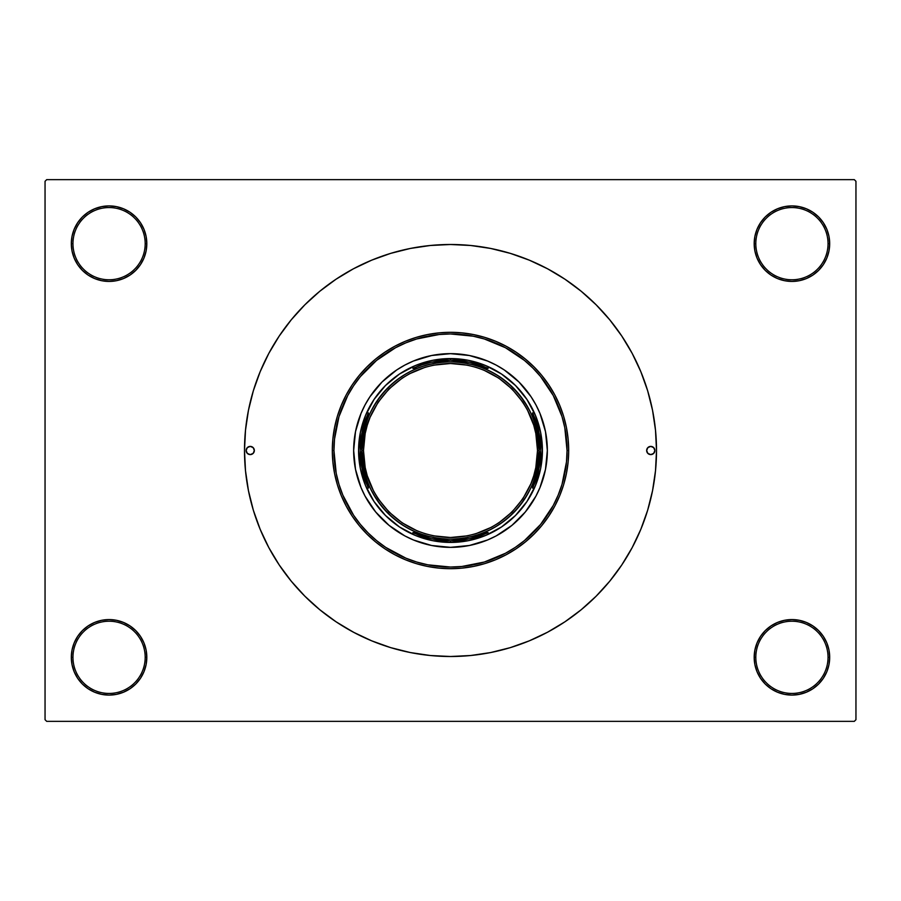 <?xml version="1.0" encoding="UTF-8"?>
<svg xmlns="http://www.w3.org/2000/svg" width="901" height="901" viewBox="0 0 901 901"><rect width="100%" height="100%" fill="white"/><g stroke="black" fill="none" stroke-linecap="round" stroke-linejoin="round"><path stroke-width="1.35" d="M823.323 678.307L826.814 671.774L828.965 664.69L829.686 657.325A37.752 37.752 0 0 1 791.934 695.088A37.752 37.752 0 0 1 754.182 657.325L755.815 657.325A36.108 36.108 0 0 0 791.934 693.443A36.108 36.108 0 0 0 828.042 657.325A36.108 36.108 0 0 0 791.934 621.217A36.108 36.108 0 0 0 755.815 657.325L754.182 657.325A37.752 37.752 0 0 1 791.934 619.573A37.752 37.752 0 0 1 829.686 657.325L828.042 657.325A36.108 36.108 0 0 1 791.934 693.443A36.108 36.108 0 0 1 755.815 657.325A36.108 36.108 0 0 1 791.934 621.217A36.108 36.108 0 0 1 828.042 657.325L829.686 657.325L828.965 649.959L826.814 642.886L823.323 636.354L818.626 630.632L812.905 625.936L806.384 622.445L799.3 620.305L791.934 619.573L784.568 620.305L777.484 622.445L770.952 625.936L765.231 630.632L760.545 636.354L757.054 642.886L754.903 649.959L754.182 657.325L754.903 664.69L757.054 671.774L760.545 678.307L765.231 684.028L770.952 688.724L777.484 692.205L784.568 694.356L791.934 695.088L799.3 694.356L806.384 692.205L812.905 688.724L818.626 684.028L823.323 678.307L826.814 671.774L828.965 664.69L829.686 657.325L828.965 649.959L826.814 642.886L823.323 636.354M77.677 636.354L74.186 642.886L72.035 649.959L71.314 657.325L72.958 657.325A36.108 36.108 0 0 0 109.066 693.443A36.108 36.108 0 0 0 145.185 657.325A36.108 36.108 0 0 0 109.066 621.217A36.108 36.108 0 0 0 72.958 657.325L71.314 657.325A37.752 37.752 0 0 1 109.066 619.573A37.752 37.752 0 0 1 146.818 657.325L145.185 657.325A36.108 36.108 0 0 1 109.066 693.443A36.108 36.108 0 0 1 72.958 657.325A36.108 36.108 0 0 1 109.066 621.217A36.108 36.108 0 0 1 145.185 657.325L146.818 657.325L146.097 649.959L143.946 642.886L140.455 636.354L135.769 630.632L130.048 625.936L123.516 622.445L116.432 620.305L109.066 619.573L101.7 620.305L94.616 622.445L88.095 625.936L82.374 630.632L77.677 636.354L74.186 642.886L72.035 649.959L71.314 657.325L72.035 664.69L74.186 671.774L77.677 678.307L82.374 684.028L88.095 688.724L94.616 692.205L101.7 694.356L109.066 695.088L116.432 694.356L123.516 692.205L130.048 688.724L135.769 684.028L140.455 678.307L143.946 671.774L146.097 664.69L146.818 657.325A37.752 37.752 0 0 1 109.066 695.088A37.752 37.752 0 0 1 71.314 657.325L72.035 664.69L74.186 671.774L77.677 678.307M77.677 222.693L74.186 229.226L72.035 236.31L71.314 243.675L72.958 243.675A36.108 36.108 0 0 0 109.066 279.783A36.108 36.108 0 0 0 145.185 243.675A36.108 36.108 0 0 0 109.066 207.557A36.108 36.108 0 0 0 72.958 243.675L71.314 243.675A37.752 37.752 0 0 1 109.066 205.912A37.752 37.752 0 0 1 146.818 243.675L145.185 243.675A36.108 36.108 0 0 1 109.066 279.783A36.108 36.108 0 0 1 72.958 243.675A36.108 36.108 0 0 1 109.066 207.557A36.108 36.108 0 0 1 145.185 243.675L146.818 243.675L146.097 236.31L143.946 229.226L140.455 222.693L135.769 216.972L130.048 212.276L123.516 208.795L116.432 206.644L109.066 205.912L101.7 206.644L94.616 208.795L88.095 212.276L82.374 216.972L77.677 222.693L74.186 229.226L72.035 236.31L71.314 243.675L72.035 251.041L74.186 258.114L77.677 264.646L82.374 270.368L88.095 275.064L94.616 278.555L101.7 280.695L109.066 281.427L116.432 280.695L123.516 278.555L130.048 275.064L135.769 270.368L140.455 264.646L143.946 258.114L146.097 251.041L146.818 243.675A37.752 37.752 0 0 1 109.066 281.427A37.752 37.752 0 0 1 71.314 243.675L72.035 251.041L74.186 258.114L77.677 264.646M823.323 264.646L826.814 258.114L828.965 251.041L829.686 243.675A37.752 37.752 0 0 1 791.934 281.427A37.752 37.752 0 0 1 754.182 243.675L755.815 243.675A36.108 36.108 0 0 0 791.934 279.783A36.108 36.108 0 0 0 828.042 243.675A36.108 36.108 0 0 0 791.934 207.557A36.108 36.108 0 0 0 755.815 243.675L754.182 243.675A37.752 37.752 0 0 1 791.934 205.912A37.752 37.752 0 0 1 829.686 243.675L828.042 243.675A36.108 36.108 0 0 1 791.934 279.783A36.108 36.108 0 0 1 755.815 243.675A36.108 36.108 0 0 1 791.934 207.557A36.108 36.108 0 0 1 828.042 243.675L829.686 243.675L828.965 236.31L826.814 229.226L823.323 222.693L818.626 216.972L812.905 212.276L806.384 208.795L799.3 206.644L791.934 205.912L784.568 206.644L777.484 208.795L770.952 212.276L765.231 216.972L760.545 222.693L757.054 229.226L754.903 236.31L754.182 243.675L754.903 251.041L757.054 258.114L760.545 264.646L765.231 270.368L770.952 275.064L777.484 278.555L784.568 280.695L791.934 281.427L799.3 280.695L806.384 278.555L812.905 275.064L818.626 270.368L823.323 264.646L826.814 258.114L828.965 251.041L829.686 243.675L828.965 236.31L826.814 229.226L823.323 222.693M854.306 721.352L46.694 721.352L45.05 719.708L45.05 181.292L46.694 179.648L854.306 179.648L46.694 179.648L45.05 181.292L45.05 719.708L46.694 721.352L854.306 721.352L855.95 719.708L855.95 181.292L855.95 719.708L854.306 721.352M245.342 431.759L245.23 433.043M339.508 624.044L354.51 632.784M854.306 179.648L855.95 181.292L854.306 179.648M322.434 611.869L334.034 620.429M567.743 619.888L581.19 609.752L596.169 596.169L609.752 581.19L621.791 564.95L632.187 547.617L640.825 529.337L647.639 510.304L652.549 490.685L655.511 470.694L656.502 450.5A206.002 206.002 0 0 1 450.5 656.502A206.002 206.002 0 0 1 244.498 450.5A206.002 206.002 0 0 1 450.5 244.498A206.002 206.002 0 0 1 656.502 450.5L655.511 430.306L652.549 410.315L647.639 390.696L640.825 371.662L632.187 353.383L621.791 336.05L609.752 319.81L596.169 304.831L581.19 291.248L564.95 279.209L547.617 268.813L529.337 260.175L510.304 253.361L490.685 248.451L470.694 245.489L450.5 244.498L430.306 245.489L410.315 248.451L390.696 253.361L371.662 260.175L353.383 268.813L336.05 279.209L319.81 291.248L304.831 304.831L291.248 319.81L279.209 336.05L268.813 353.383L260.175 371.662L253.361 390.696L248.451 410.315L245.489 430.306L244.498 450.5L245.489 470.694L248.451 490.685L253.361 510.304L260.175 529.337L268.813 547.617L279.209 564.95L291.248 581.19L304.831 596.169L319.81 609.752L336.05 621.791L353.383 632.187L371.662 640.825L390.696 647.639L410.315 652.549L430.306 655.511L450.5 656.502L470.694 655.511L490.685 652.549L510.304 647.639L529.337 640.825L547.617 632.187L564.95 621.791L581.19 609.752M578.566 289.131L566.966 280.571M333.257 281.112L319.81 291.248M818.626 216.972L812.905 212.276L806.384 208.795M777.484 208.795L770.952 212.276L765.231 216.972M135.769 216.972L130.048 212.276L123.516 208.795M82.374 270.368L88.095 275.064M82.374 684.028L88.095 688.724L94.616 692.205M123.516 692.205L130.048 688.724L135.769 684.028M818.626 630.632L812.905 625.936M765.231 684.028L770.952 688.724L777.484 692.205M417.017 368.43L412.883 368.43A90.28 90.28 0 0 1 450.5 360.22L450.5 358.575A91.925 91.925 0 0 0 358.575 450.5A91.925 91.925 0 0 0 450.5 542.425L450.5 540.78A90.28 90.28 0 0 1 412.883 532.57L417.017 532.57L412.883 532.57L431.252 538.708L450.5 540.78L469.748 538.708L488.117 532.57A90.28 90.28 0 0 1 450.5 540.78L450.5 542.425A91.925 91.925 0 0 1 358.575 450.5A91.925 91.925 0 0 1 450.5 358.575A91.925 91.925 0 0 1 542.425 450.5A91.925 91.925 0 0 1 450.5 542.425A91.925 91.925 0 0 0 542.425 450.5A91.925 91.925 0 0 0 450.5 358.575L450.5 360.22L431.252 362.292L421.905 364.871L412.883 368.43L417.017 368.43M368.43 412.883L368.43 417.017L368.43 412.883L362.292 431.252L360.22 450.5L362.292 469.748L368.43 488.117A90.28 90.28 0 0 1 368.43 412.883M368.43 483.983L368.43 488.117L368.43 483.983M488.117 368.43L469.748 362.292L450.5 360.22A90.28 90.28 0 0 1 488.117 368.43L483.983 368.43L488.117 368.43M532.57 488.117L538.708 469.748L540.78 450.5L538.708 431.252L532.57 412.883A90.28 90.28 0 0 1 532.57 488.117L532.57 483.983L532.57 488.117M483.983 532.57L488.117 532.57L483.983 532.57M532.57 417.017L532.57 412.883L532.57 417.017M646.659 450.5A4.1 4.1 0 0 1 650.759 446.4A4.1 4.1 0 0 1 654.869 450.5L653.664 453.406L650.759 454.6L647.864 453.406L646.659 450.5L647.864 447.594L650.759 446.4L653.664 447.594L654.869 450.5A4.1 4.1 0 0 1 650.759 454.6A4.1 4.1 0 0 1 646.659 450.5L647.864 453.406L650.759 454.6L653.664 453.406L654.869 450.5L653.664 447.594L650.759 446.4L647.864 447.594L646.659 450.5M246.131 450.5A4.1 4.1 0 0 1 250.241 446.4A4.1 4.1 0 0 1 254.341 450.5L253.136 453.406L250.241 454.6L247.336 453.406L246.131 450.5L247.336 447.594L250.241 446.4L253.136 447.594L254.341 450.5A4.1 4.1 0 0 1 250.241 454.6A4.1 4.1 0 0 1 246.131 450.5L247.336 453.406L250.241 454.6L253.136 453.406L254.341 450.5L253.136 447.594L250.241 446.4L247.336 447.594L246.131 450.5M355.501 431.647A96.846 96.846 0 0 0 353.654 450.5A96.846 96.846 0 0 1 450.5 353.654A96.846 96.846 0 0 1 547.346 450.5A96.846 96.846 0 0 0 545.499 431.647M487.486 360.997A96.846 96.846 0 0 0 469.432 355.523L487.565 361.019L496.158 365.085L504.301 369.973L518.987 382.013L531.027 396.699L535.915 404.842L539.981 413.435L545.488 431.602A96.846 96.846 0 0 0 540.003 413.514M539.947 413.368A96.846 96.846 0 0 0 487.632 361.053M469.353 355.501A96.846 96.846 0 0 0 431.647 355.501M360.997 413.514A96.846 96.846 0 0 0 355.523 431.568L361.019 413.435L365.085 404.842L369.973 396.699L382.013 382.013L396.699 369.973L404.842 365.085L413.435 361.019L431.602 355.512A96.846 96.846 0 0 0 413.514 360.997M413.368 361.053A96.846 96.846 0 0 0 361.053 413.368M568.689 450.5L567.044 450.5A116.544 116.544 0 0 1 450.5 567.044A116.544 116.544 0 0 1 333.956 450.5L332.311 450.5A118.189 118.189 0 0 0 450.5 568.689A118.189 118.189 0 0 0 568.689 450.5A118.189 118.189 0 0 1 450.5 568.689A118.189 118.189 0 0 1 332.311 450.5L332.886 438.911L334.586 427.446L337.402 416.194L341.31 405.27L346.266 394.784L352.235 384.84L359.139 375.526L366.932 366.932L375.526 359.139L384.84 352.235L394.784 346.266L405.27 341.31L416.194 337.402L427.446 334.586L438.911 332.886L450.5 332.311L462.089 332.886L473.554 334.586L484.806 337.402L495.73 341.31L506.216 346.266L516.16 352.235L525.474 359.139L534.068 366.932L541.861 375.526L548.765 384.84L554.734 394.784L559.69 405.27L563.598 416.194L566.414 427.446L568.114 438.911L568.689 450.5L568.114 462.089L566.414 473.554L563.598 484.806L559.69 495.73L554.734 506.216L548.765 516.16L541.861 525.474L534.068 534.068L525.474 541.861L516.16 548.765L506.216 554.734L495.73 559.69L484.806 563.598L473.554 566.414L462.089 568.114L450.5 568.689L438.911 568.114L427.446 566.414L416.194 563.598L405.27 559.69L394.784 554.734L384.84 548.765L375.526 541.861L366.932 534.068L359.139 525.474L352.235 516.16L346.266 506.216L341.31 495.73L337.402 484.806L334.586 473.554L332.886 462.089L332.311 450.5A118.189 118.189 0 0 1 450.5 332.311A118.189 118.189 0 0 1 568.689 450.5A118.189 118.189 0 0 0 450.5 332.311A118.189 118.189 0 0 0 332.311 450.5L333.956 450.5L336.197 473.239L338.967 484.333L342.83 495.1L353.597 515.248L360.411 524.438L368.092 532.908L376.562 540.589L385.752 547.403L405.9 558.169L416.667 562.033L427.761 564.803L450.5 567.044L461.92 566.481L484.333 562.033L505.438 553.282L515.248 547.403L524.438 540.589L540.589 524.438L553.282 505.438L558.169 495.1L562.033 484.333L566.481 461.92L567.044 450.5L564.803 427.761L562.033 416.667L553.282 395.562L540.589 376.562L532.908 368.092L524.438 360.411L505.438 347.718L484.333 338.967L473.239 336.197L450.5 333.956L439.08 334.519L416.667 338.967L405.9 342.83L395.562 347.718L376.562 360.411L360.411 376.562L353.597 385.752L347.718 395.562L338.967 416.667L334.519 439.08L333.956 450.5A116.544 116.544 0 0 1 450.5 333.956A116.544 116.544 0 0 1 567.044 450.5L568.689 450.5M545.488 431.602L547.346 450.5L545.488 469.398L539.981 487.565L535.915 496.158L525.362 511.937L511.937 525.362L496.158 535.915L487.565 539.981L469.398 545.488L450.5 547.346L431.602 545.488L413.435 539.981L404.842 535.915L389.063 525.362L375.638 511.937L365.085 496.158L361.019 487.565L355.512 469.398L353.654 450.5L355.512 431.602M431.602 355.512L450.5 353.654L469.398 355.512M358.575 450.5L360.344 432.57L365.569 415.327L374.073 399.425L385.504 385.504L399.425 374.073L415.327 365.569L432.57 360.344L450.5 358.575L468.43 360.344L485.673 365.569L501.575 374.073L515.496 385.504L526.927 399.425L535.431 415.327L540.656 432.57L542.425 450.5L540.656 468.43L535.431 485.673L526.927 501.575L515.496 515.496L501.575 526.927L485.673 535.431L468.43 540.656L450.5 542.425L432.57 540.656L415.327 535.431L399.425 526.927L385.504 515.496L374.073 501.575L365.569 485.673L360.344 468.43L358.575 450.5M545.499 469.353A96.846 96.846 0 0 0 547.346 450.5A96.846 96.846 0 0 1 450.5 547.346A96.846 96.846 0 0 1 353.654 450.5A96.846 96.846 0 0 0 355.501 469.353M355.523 469.432A96.846 96.846 0 0 0 360.997 487.486M361.053 487.632A96.846 96.846 0 0 0 413.368 539.947M413.514 540.003A96.846 96.846 0 0 0 431.568 545.477M431.647 545.499A96.846 96.846 0 0 0 469.353 545.499M469.432 545.477A96.846 96.846 0 0 0 487.486 540.003M487.632 539.947A96.846 96.846 0 0 0 539.947 487.632M540.003 487.486A96.846 96.846 0 0 0 545.477 469.432M402.161 522.839L417.208 530.88L425.249 533.752L433.527 535.825L450.5 537.503L467.473 535.825L475.751 533.752L491.507 527.231L498.839 522.839L512.016 512.016L522.839 498.839L530.88 483.792L533.752 475.751L535.825 467.473L537.503 450.5L539.136 450.5C542.706 424.574 516.104 363.069 450.5 361.864C384.896 363.069 358.294 424.574 361.864 450.5C358.294 476.426 384.896 537.931 450.5 539.136C516.104 537.931 542.706 476.426 539.136 450.5L537.503 450.5C540.994 475.953 514.899 536.309 450.5 537.503C386.101 536.309 360.006 475.953 363.497 450.5L361.864 450.5A88.636 88.636 0 0 1 450.5 361.864A88.636 88.636 0 0 1 539.136 450.5A88.636 88.636 0 0 1 450.5 539.136A88.636 88.636 0 0 1 361.864 450.5L363.497 450.5L365.175 467.473L367.248 475.751L373.769 491.507L378.161 498.839L388.984 512.016L402.218 522.873M498.839 378.161L483.792 370.12L475.751 367.248L467.473 365.175L450.5 363.497L433.527 365.175L425.249 367.248L409.493 373.769L402.161 378.161L388.984 388.984L378.161 402.161L370.12 417.208L367.248 425.249L365.175 433.527L363.497 450.5C360.006 425.047 386.101 364.691 450.5 363.497C514.899 364.691 540.994 425.047 537.503 450.5L535.825 433.527L533.752 425.249L527.231 409.493L522.839 402.161L512.016 388.984L498.782 378.127"/></g></svg>
